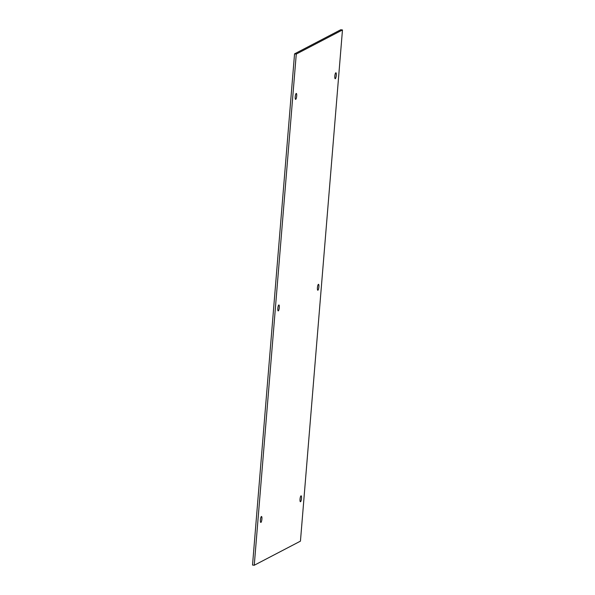 <?xml version="1.0" encoding="UTF-8"?>
<svg xmlns="http://www.w3.org/2000/svg" width="595" height="595" viewBox="0 0 595 595"><rect width="100%" height="100%" fill="white"/><g stroke="black" fill="none" stroke-linecap="round" stroke-linejoin="round"><path stroke-width="0.89" d="M254.251 565.25L252.525 565.042L294.555 53.855L340.749 29.75L342.475 29.958L300.445 541.145L254.251 565.25L296.273 54.063L342.475 29.958M296.689 96.026A2.982 0.692 -83.2 0 1 295.603 99.372A2.982 0.692 -83.2 0 1 295.269 96.323A2.982 0.692 -83.2 0 1 296.31 93.445A2.982 0.692 -83.2 0 1 296.689 96.026M318.89 286.887A2.982 0.692 -83.2 0 1 317.804 290.234A2.982 0.692 -83.2 0 1 317.47 287.192A2.982 0.692 -83.2 0 1 318.511 284.313A2.982 0.692 -83.2 0 1 318.89 286.887M279.293 307.548A2.982 0.692 -83.2 0 1 278.207 310.895A2.982 0.692 -83.2 0 1 277.872 307.853A2.982 0.692 -83.2 0 1 278.914 304.975A2.982 0.692 -83.2 0 1 279.293 307.548M336.287 75.364A2.982 0.692 -83.2 0 1 335.193 78.704A2.982 0.692 -83.2 0 1 334.866 75.662A2.982 0.692 -83.2 0 1 335.9 72.783A2.982 0.692 -83.2 0 1 336.287 75.364M301.501 498.417A2.982 0.692 -83.2 0 1 300.416 501.756A2.982 0.692 -83.2 0 1 300.081 498.714A2.982 0.692 -83.2 0 1 301.122 495.836A2.982 0.692 -83.2 0 1 301.501 498.417M261.904 519.078A2.982 0.692 -83.2 0 1 260.818 522.425A2.982 0.692 -83.2 0 1 260.484 519.376A2.982 0.692 -83.2 0 1 261.525 516.497A2.982 0.692 -83.2 0 1 261.904 519.078M294.555 53.855L296.273 54.063"/></g></svg>
